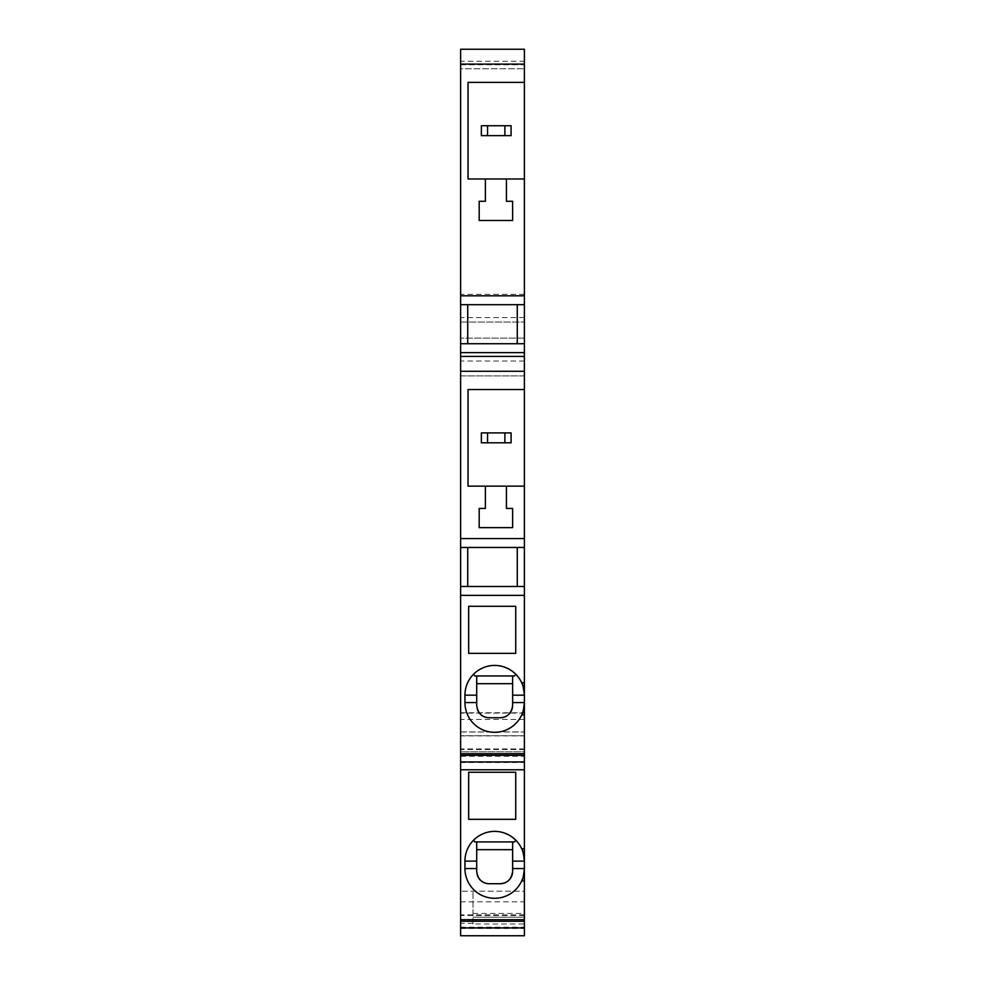 <?xml version="1.0" encoding="UTF-8"?>
<svg xmlns="http://www.w3.org/2000/svg" width="985" height="985" viewBox="0 0 985 985"><rect width="100%" height="100%" fill="white"/><g stroke="black" fill="none" stroke-linecap="round" stroke-linejoin="round"><path stroke-width="0.74" stroke-dasharray="4.92 3.69" d="M460.611 61.267L460.611 49.25L524.389 49.25L460.611 49.25L460.611 68.753L524.389 68.753L460.611 68.753L460.611 61.267L524.389 61.267L524.389 68.753L524.389 49.25L524.389 732.003L524.389 712.783L524.389 731.892L460.611 731.892L460.611 719.469L524.389 719.469M524.389 356.41L524.389 375.925L460.611 375.925L460.611 356.41L460.611 375.925L524.389 375.925L524.389 356.41L460.611 356.41M524.389 61.267L524.389 49.25L460.611 49.25L460.611 719.469M524.389 731.892L524.389 751.826L460.611 751.826L460.611 735.721L460.611 756.271L524.389 756.271L524.389 735.721L524.389 751.826L460.611 751.826L460.611 731.892M460.611 756.271L460.611 935.75L460.611 891.166L460.611 935.75L460.611 927.193L460.611 935.75L524.389 935.75L524.389 924.004L472.997 924.004L472.997 891.166L472.997 924.004M460.611 928.498L524.389 928.498M460.611 915.447L460.611 901.841L460.611 915.447L524.389 915.447L524.389 901.841L460.611 901.841M460.611 762.525L524.389 762.525M460.611 749.474L460.611 735.881L460.611 749.474L524.389 749.474L524.389 735.881L460.611 735.881M524.389 735.881L524.389 749.474M524.389 901.841L524.389 915.447M472.997 913.452L524.389 913.452L524.389 917.17L524.389 891.166L460.611 891.166L524.389 891.166L524.389 935.75L460.611 935.75L524.389 935.75L524.389 756.271M524.389 913.452L524.389 924.004M524.389 82.383L468.035 82.383L468.035 178.987L524.389 178.987M481.357 135.635L511.08 135.635L511.08 125.735L481.357 125.735L481.357 135.635M506.438 178.987L506.438 201.285L512.631 201.285L512.631 220.48L479.19 220.48L479.19 201.285L485.383 201.285L485.383 178.987M524.389 304.697L517.273 304.697L517.273 343.716L524.389 343.716M517.273 343.716L467.727 343.716L467.727 304.697L460.611 304.697M467.727 304.697L517.273 304.697M467.727 343.716L460.611 343.716M524.389 361.027L460.611 361.027M467.727 586.481L517.273 586.481L517.273 547.463L467.727 547.463L467.727 586.481L460.611 586.481M524.389 547.463L517.273 547.463M467.727 547.463L460.611 547.463M524.389 586.481L517.273 586.481M524.389 749.511L460.611 749.511M512.631 841.929L476.703 841.929L476.703 849.673L512.631 849.673L512.631 841.929L514.515 841.929M524.389 880.947L521.693 880.947A29.722 29.722 0 0 1 464.945 868.561L464.945 861.124A29.722 29.722 0 0 1 473.539 840.217C487.624 828.607 501.71 828.607 515.795 840.217A29.722 29.722 0 0 1 521.693 848.738L524.389 848.738M522.764 851.409A29.722 29.722 0 0 1 523.281 853.084M524.008 856.371A29.722 29.722 0 0 1 524.389 861.124M524.389 769.778L460.611 769.778M468.663 772.265L468.663 819.323L515.721 819.323L515.721 772.265L468.663 772.265M524.389 917.17L472.997 917.17L524.389 917.17M524.389 735.721L460.611 735.721L524.389 735.721M524.389 294.343L460.611 294.343M524.389 317.601L460.611 317.601M460.611 322.046L524.389 322.046L460.611 322.046M524.389 338.138L460.611 338.138L524.389 338.138M460.611 732.003L524.389 732.003M524.389 914.893L460.611 914.893M524.389 915.484L460.611 915.484M500.245 883.73A12.386 12.386 0 0 0 501.217 883.693M512.569 872.575A12.386 12.386 0 0 0 512.631 871.343L512.631 861.124M477.269 875.037A12.386 12.386 0 0 1 476.703 871.343L476.703 861.124M487.994 883.68A12.386 12.386 0 0 0 489.089 883.73M474.819 841.929L476.703 841.929M524.389 748.932L460.611 748.932M474.819 675.956L514.515 675.956M524.389 714.975L521.693 714.975A29.722 29.722 0 0 1 464.945 702.588L464.945 695.164A29.722 29.722 0 0 1 473.539 674.257C487.624 662.634 501.71 662.634 515.795 674.257A29.722 29.722 0 0 1 521.693 682.777L524.389 682.777M522.764 685.449A29.722 29.722 0 0 1 523.281 687.111M524.008 690.399A29.722 29.722 0 0 1 524.389 695.164M512.631 675.956L512.631 683.701L476.703 683.701L476.703 675.956M512.631 695.164L512.631 705.383A12.386 12.386 0 0 1 512.569 706.614M500.245 717.757A12.386 12.386 0 0 0 501.217 717.72M477.269 709.077A12.386 12.386 0 0 1 476.703 705.383L476.703 695.164M487.994 717.72A12.386 12.386 0 0 0 489.089 717.757M515.721 606.292L515.721 653.363L468.663 653.363L468.663 606.292L515.721 606.292M506.438 486.147L506.438 508.445L512.631 508.445L512.631 527.64L479.19 527.64L479.19 508.445L485.383 508.445L485.383 486.147M481.357 432.895L481.357 442.807L511.08 442.807L511.08 432.895L481.357 432.895M524.389 486.147L468.035 486.147L468.035 389.543L524.389 389.543M472.997 923.364L460.611 923.364M524.389 713.078L460.611 713.078M460.611 64.764L524.389 64.764M460.611 712.783L524.389 712.783M460.611 927.193L524.389 927.193"/><path stroke-width="1.48" d="M524.389 538.561L524.389 586.481L460.611 586.481L460.611 538.561L524.389 538.561L524.389 356.41L460.611 356.41L460.611 352.618L524.389 352.618L524.389 304.697L460.611 304.697L460.611 352.618M524.389 178.987L468.035 178.987L468.035 82.383L524.389 82.383L524.389 295.808L460.611 295.808L460.611 304.697M460.611 295.808L460.611 64.111L524.389 64.111L524.389 49.25L460.611 49.25L460.611 64.111M460.611 921.283L524.389 921.283L524.389 935.75L460.611 935.75L524.389 935.75L460.611 935.75L460.611 753.734L524.389 753.734L524.389 702.588A29.722 29.722 0 0 1 488.326 731.633A29.722 29.722 0 0 1 464.945 702.588L464.945 695.164A29.722 29.722 0 0 1 522.764 685.449M460.611 586.481L460.611 753.734M460.611 538.561L460.611 371.271L524.389 371.271M460.611 356.41L460.611 371.271M524.389 586.481L524.389 682.777L521.693 682.777C522.629 683.491 523.527 687.629 524.389 695.164L524.389 682.777M512.631 675.956L512.631 705.383C511.56 713.177 507.435 717.302 500.245 717.757L489.089 717.757C481.899 717.302 477.774 713.177 476.703 705.383L476.703 683.701L512.631 683.701L512.631 695.164L524.389 695.164L524.389 702.588C523.527 710.123 522.629 714.26 521.693 714.975L524.389 714.975M460.611 755.323L524.389 755.323L524.389 753.734M524.389 755.323L524.389 761.947L460.611 761.947M512.631 841.929L512.631 861.124L512.631 849.673L476.703 849.673L476.703 871.343C477.774 879.137 481.899 883.274 489.089 883.73L500.245 883.73C507.435 883.274 511.56 879.137 512.631 871.343L512.631 861.124L524.389 861.124L524.389 761.947M524.389 848.738L521.693 848.738C522.629 849.464 523.527 853.589 524.389 861.124L524.389 868.561A29.722 29.722 0 0 1 488.326 897.606A29.722 29.722 0 0 1 464.945 868.561L464.945 861.124A29.722 29.722 0 0 1 522.764 851.409M524.389 880.947L524.389 868.561C523.527 876.096 522.629 880.221 521.693 880.947L524.389 880.947L524.389 921.283M524.389 82.383L524.389 64.111M524.389 295.808L524.389 304.697M524.389 356.41L524.389 352.618M487.55 135.635L487.55 125.735L504.886 125.735L504.886 135.635L481.357 135.635L481.357 125.735L487.55 125.735M504.886 125.735L511.08 125.735L511.08 135.635L504.886 135.635M506.438 178.987L506.438 201.285L512.631 201.285L512.631 220.48L479.19 220.48L479.19 201.285L485.383 201.285L485.383 178.987M517.273 304.697L517.273 343.716M467.727 343.716L467.727 304.697M460.611 343.716L524.389 343.716M467.727 586.481L467.727 547.463M460.611 547.463L524.389 547.463M517.273 547.463L517.273 586.481M460.611 595.371L524.389 595.371M473.539 840.217L474.819 841.929L514.515 841.929L515.795 840.217M523.281 853.084A29.722 29.722 0 0 1 524.008 856.371M515.721 772.265L468.663 772.265L468.663 819.323L515.721 819.323L515.721 772.265M460.611 919.695L524.389 919.695M460.611 769.778L524.389 769.778M524.389 927.907L460.611 927.907M501.217 883.693A12.386 12.386 0 0 0 512.569 872.575M477.269 875.037A12.386 12.386 0 0 0 487.994 883.68M464.945 861.124L476.703 861.124L476.703 841.929M489.089 883.73L500.245 883.73M473.539 674.257L474.819 675.956L514.515 675.956L515.795 674.257M523.281 687.111A29.722 29.722 0 0 1 524.008 690.399M501.217 717.72A12.386 12.386 0 0 0 512.569 706.614M477.269 709.077A12.386 12.386 0 0 0 487.994 717.72M464.945 695.164L476.703 695.164L476.703 675.956M489.089 717.757L500.245 717.757M468.663 606.292L515.721 606.292L515.721 653.363L468.663 653.363L468.663 606.292M524.389 389.543L468.035 389.543L468.035 486.147L485.383 486.147L485.383 508.445L479.19 508.445L479.19 527.64L512.631 527.64L512.631 508.445L506.438 508.445L506.438 486.147L524.389 486.147M506.438 486.147L485.383 486.147M487.55 442.807L487.55 432.895L504.886 432.895L504.886 442.807L481.357 442.807L481.357 432.895L487.55 432.895M504.886 432.895L511.08 432.895L511.08 442.807L504.886 442.807M512.631 868.561L524.389 868.561M476.703 868.561L464.945 868.561M476.703 702.588L464.945 702.588M512.631 702.588L524.389 702.588"/></g></svg>

